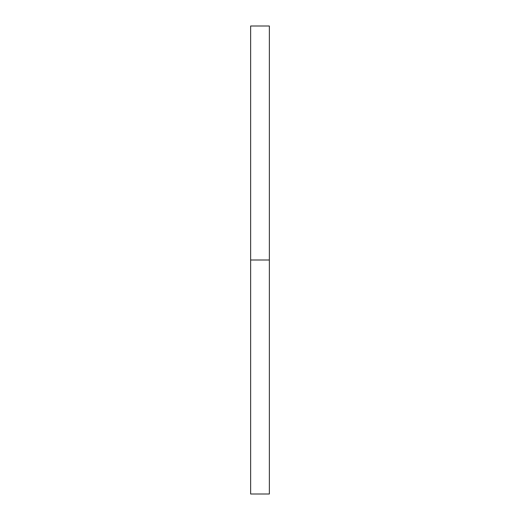 <?xml version="1.0" encoding="UTF-8"?>
<svg xmlns="http://www.w3.org/2000/svg" width="520" height="520" viewBox="0 0 520 520"><rect width="100%" height="100%" fill="white"/><g stroke="black" fill="none" stroke-linecap="round" stroke-linejoin="round"><path stroke-width="0.78" d="M250.64 494L250.64 26L250.64 494L269.36 494L269.36 260L250.64 260L269.36 260L269.36 26L269.36 494M250.64 26L269.36 26"/></g></svg>
